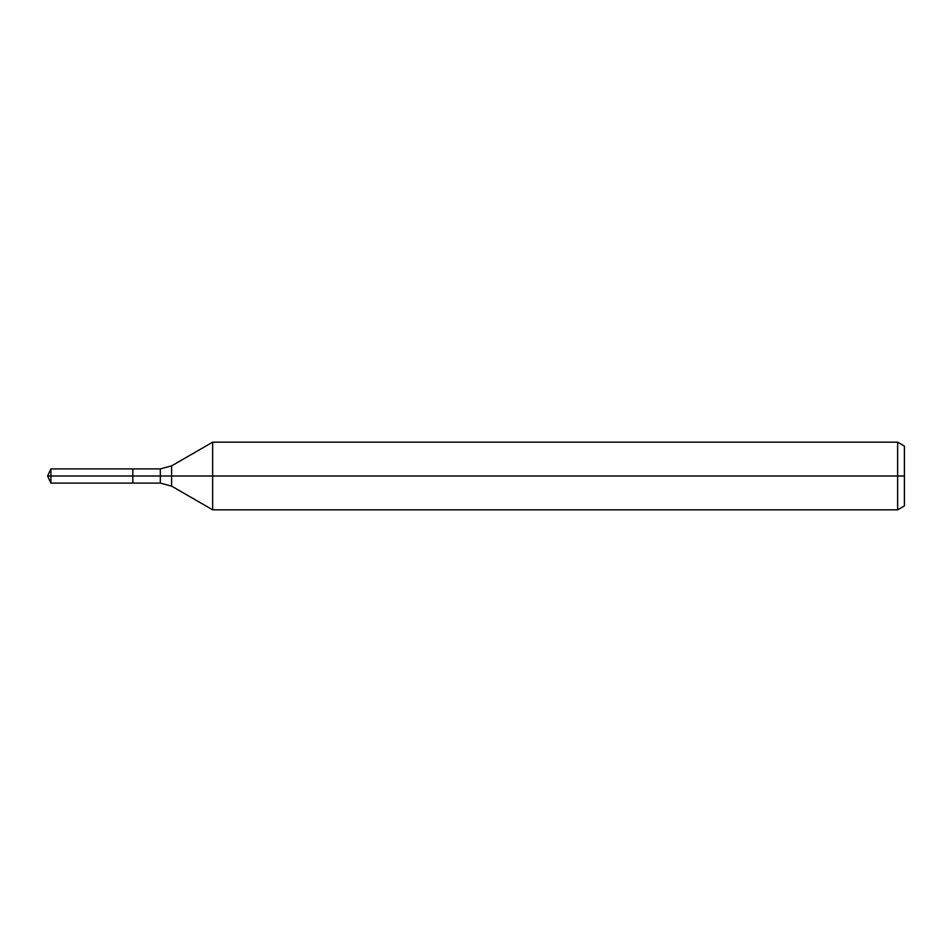 <?xml version="1.0" encoding="UTF-8"?>
<svg xmlns="http://www.w3.org/2000/svg" width="952" height="952" viewBox="0 0 952 952"><rect width="100%" height="100%" fill="white"/><g stroke="black" fill="none" stroke-linecap="round" stroke-linejoin="round"><path stroke-width="1.43" d="M897.641 509.82L897.641 442.18L904.4 446.083L904.4 505.917L897.641 509.82L212.653 509.82L212.653 442.18L171.61 465.873L171.61 486.127L160.341 483.104L132.828 483.104L132.828 468.896L50.908 468.896L50.908 476L47.6 476L50.908 483.104L50.908 476L132.828 476L47.6 476L904.4 476M50.908 483.104L132.828 483.104L132.828 468.896L160.341 468.896L160.341 483.104M897.641 442.18L212.653 442.18M171.61 486.127L212.653 509.82M171.61 465.873L160.341 468.896M47.6 476L50.908 468.896"/></g></svg>

